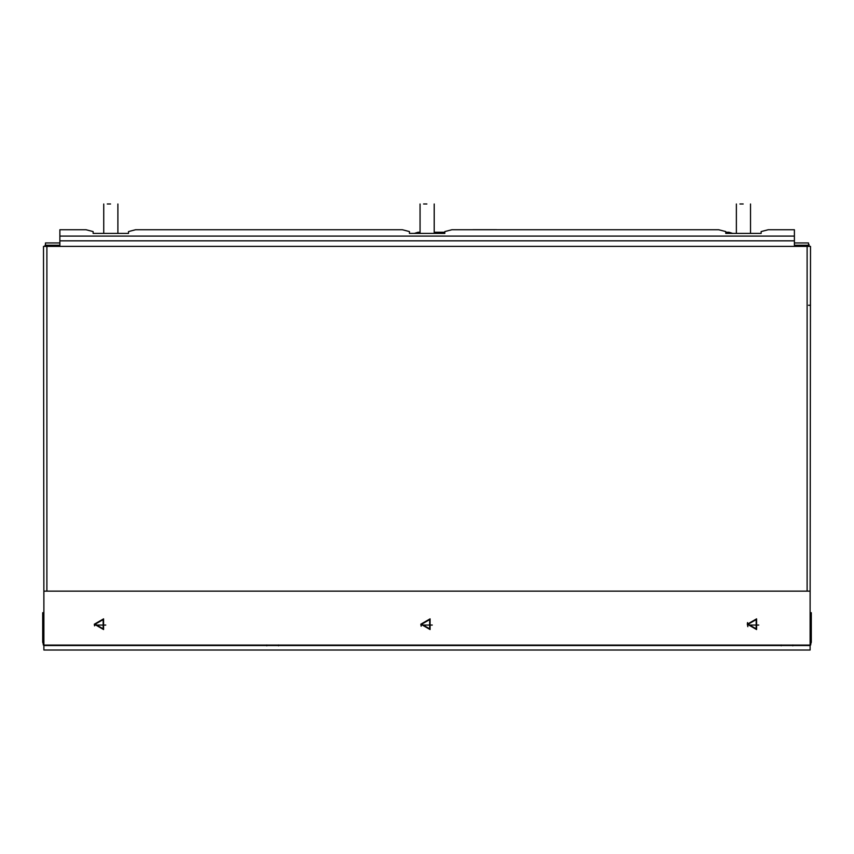 <?xml version="1.0" encoding="UTF-8"?>
<svg xmlns="http://www.w3.org/2000/svg" width="854" height="854" viewBox="0 0 854 854"><rect width="100%" height="100%" fill="white"/><g stroke="black" fill="none" stroke-linecap="round" stroke-linejoin="round"><path stroke-width="1.28" d="M808.524 244.65L809.09 244.65L809.09 246.39L809.09 245.674L806.379 245.215L806.379 246.39L806.827 245.674L794.401 245.674L806.379 245.674M806.827 246.39L806.827 245.674L806.827 246.39M47.621 245.215L47.173 246.39L47.173 245.674L44.91 245.674L59.876 245.674L47.621 245.215M808.524 245.215L794.401 245.215L808.524 245.215L808.524 242.952L794.401 242.952L808.524 242.952L808.524 245.215M59.876 245.215L45.475 245.215L45.475 242.952L45.475 245.215L59.876 245.215M59.876 242.952L45.475 242.952L59.876 242.952M44.91 245.674L45.475 244.65M420.83 624.199L430.085 618.851L430.085 629.537L420.83 624.199L421.171 626.206M747.549 622.587L747.335 624.199L756.591 618.851L756.591 629.537L747.335 624.199L747.848 626.665M94.324 624.199L103.58 618.851L103.58 629.537L94.324 624.199L94.559 625.886M113.433 650.011L114.788 650.011M113.433 645.539L129.338 645.539L113.433 645.539M724.662 650.011L726.028 650.011M724.662 645.539L740.567 645.539L724.662 645.539M419.047 650.011L420.403 650.011M419.047 645.539L434.953 645.539L419.047 645.539M43.885 650.011L810.115 650.011L810.115 591.139L43.885 591.139L43.885 650.011M43.885 645.539L810.115 645.539L43.885 645.539M496.58 229.694L472.86 229.694M458.94 229.737L509.56 229.737M421.684 624.21L429.669 619.609L429.669 628.822L421.684 624.21M95.178 624.21L103.163 619.609L103.163 628.822L95.178 624.21M748.189 624.21L756.174 619.609L756.174 628.822L748.189 624.21M808.546 305.262L810.51 305.262M810.115 610.258L810.51 246.39L43.501 246.39L43.885 610.258M781.186 644.973L781.186 645.816M266.8 644.973L266.8 645.816M42.7 612.702L43.885 612.702L42.7 612.702L42.7 642.251L43.266 643.916M811.3 612.702L810.115 612.702L811.3 612.702L811.3 642.251L810.734 643.916M810.115 644.973L810.734 644.973L810.734 612.702M758.768 625.053L748.253 625.053M432.263 625.053L421.748 625.053M105.757 625.053L95.242 625.053M43.266 612.702L43.266 644.973L43.885 644.973M761.138 231.573L761.138 233.398L761.138 231.573L768.216 229.737L794.401 229.737L794.401 246.39M444.827 231.573L444.827 233.398L444.827 231.573L451.905 229.737L718.684 229.737L725.761 231.573L725.761 233.398L761.138 233.398M725.761 231.573L725.761 233.398M128.506 231.573L128.506 233.398L128.506 231.573L135.583 229.737L402.373 229.737L409.45 231.573L409.45 233.398L444.827 233.398M409.45 231.573L409.45 233.398M59.876 246.39L59.876 229.737L86.051 229.737L93.129 231.573L93.129 233.398L128.506 233.398M93.129 231.573L93.129 233.398M107.284 203.989L110.55 203.989M117.895 233.398L117.895 203.989M423.595 203.989L426.861 203.989M434.216 233.398L434.216 203.989M739.916 203.989L743.183 203.989M750.527 233.398L750.527 203.989M809.09 245.674L806.827 245.674M47.621 246.39L47.621 245.674L47.621 246.39M810.115 645.09L43.885 645.09M807.115 591.139L807.115 246.39M46.895 246.39L46.895 591.139M810.734 642.251L810.115 642.251L810.734 642.251M43.885 642.251L43.266 642.251L43.885 642.251M59.876 240.839L794.401 240.839M794.401 236.088L59.876 236.088M420.061 232.245L418.076 232.245L418.076 233.398M728.964 233.398L728.964 232.245L725.761 232.245M792.843 645.816L792.843 644.973L792.843 645.816M278.468 645.816L278.468 644.973L278.468 645.816M103.74 233.398L103.74 203.989M420.061 233.398L420.061 203.989M736.372 233.398L736.372 203.989M444.827 232.245L434.216 232.245M418.076 232.245L414.393 233.398M732.657 233.398L728.964 232.245"/></g></svg>
